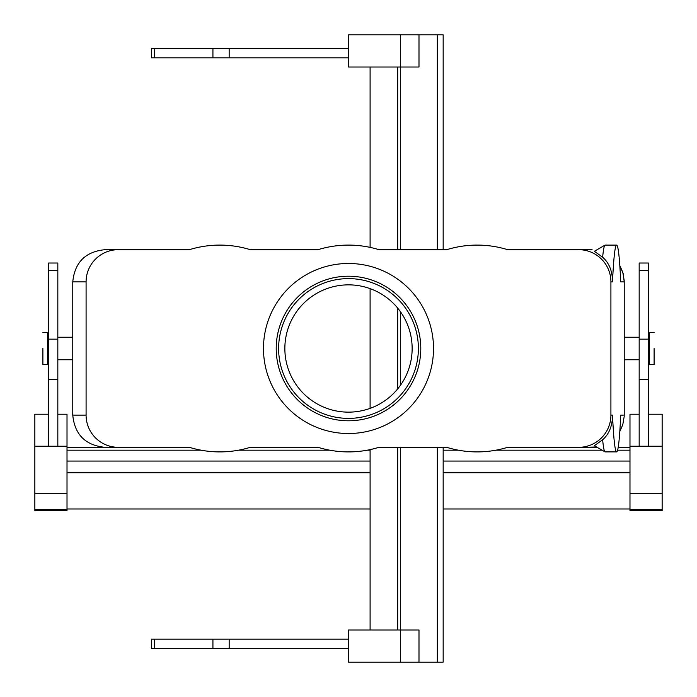<?xml version="1.0" encoding="UTF-8"?>
<svg xmlns="http://www.w3.org/2000/svg" width="697" height="697" viewBox="0 0 697 697"><rect width="100%" height="100%" fill="white"/><g stroke="black" fill="none" stroke-linecap="round" stroke-linejoin="round"><path stroke-width="1.05" d="M276.212 348.5A72.288 72.288 0 0 1 348.5 276.212A72.288 72.288 0 0 1 420.788 348.5A72.288 72.288 0 0 1 348.5 420.788A72.288 72.288 0 0 1 276.212 348.5A72.288 72.288 0 0 1 348.5 276.212A72.288 72.288 0 0 1 420.788 348.5A72.288 72.288 0 0 1 348.5 420.788A72.288 72.288 0 0 1 276.212 348.5M418.383 348.5A69.883 69.883 0 0 0 348.5 278.617A69.883 69.883 0 0 0 278.617 348.5A69.883 69.883 0 0 0 348.5 418.383A69.883 69.883 0 0 0 418.383 348.5A69.883 69.883 0 0 0 348.5 278.617A69.883 69.883 0 0 0 278.617 348.5A69.883 69.883 0 0 0 348.5 418.383A69.883 69.883 0 0 0 418.383 348.5M612.532 281.867C612.436 271.107 609.143 262.891 602.635 257.219A103.4 5.349 -90 0 1 604.987 245.144A103.4 5.349 -90 0 1 605.144 245.1A103.4 5.349 -90 0 0 604.987 245.144A103.4 5.349 -90 0 0 602.635 257.219L594.349 251.295L604.987 245.144L594.349 251.295L602.635 257.219C609.143 262.891 612.436 271.107 612.532 281.867A103.4 5.349 -90 0 1 616.618 245.1A103.4 5.349 -90 0 1 620.713 281.867A103.4 5.349 -90 0 0 616.618 245.1L605.144 245.1L616.618 245.1A103.4 5.349 -90 0 0 612.532 281.867L610.912 281.867A32.21 32.167 0 0 0 578.693 249.692L507.66 249.692L578.693 249.692A32.21 32.167 0 0 1 610.912 281.867L610.912 415.133A32.21 32.167 0 0 1 578.693 447.308L507.66 447.308A103.4 103.4 0 0 1 446.69 447.308L378.985 447.308A103.4 103.4 0 0 1 318.015 447.308L250.31 447.308A103.4 103.4 0 0 1 189.34 447.308L117.471 447.308L189.34 447.308A103.4 103.4 0 0 0 250.31 447.308L318.015 447.308A103.4 103.4 0 0 0 378.985 447.308L446.69 447.308A103.4 103.4 0 0 0 507.66 447.308L578.693 447.308A32.21 32.167 0 0 0 610.912 415.133L610.912 281.867L612.532 281.867M592.067 249.692L579.172 249.692L592.067 249.692M619.816 265.592L623.109 273.433L624.233 281.867L624.233 415.133L620.713 415.133A103.4 5.349 -90 0 1 616.618 451.9A103.4 5.349 -90 0 1 612.532 415.133L610.912 415.133L612.532 415.133C612.436 425.902 609.134 434.118 602.635 439.781C609.134 434.118 612.436 425.902 612.532 415.133A103.4 5.349 -90 0 0 616.618 451.9L605.144 451.9A103.4 5.349 -90 0 1 604.987 451.856A103.4 5.349 -90 0 1 602.635 439.781L594.358 445.705L602.635 439.781A103.4 5.349 -90 0 0 604.987 451.856A103.4 5.349 -90 0 0 605.144 451.9L616.618 451.9A103.4 5.349 -90 0 0 620.713 415.133L624.233 415.133L624.216 416.353L622.769 424.734L619.816 431.408L622.769 424.734L624.216 416.353L624.233 281.867L620.713 281.867L624.233 281.867L624.216 280.647L622.769 272.266L619.816 265.592M579.529 447.308L580.836 447.308L579.529 447.308M581.193 447.308L582.5 447.308L581.193 447.308M582.858 447.308L596.571 446.986L582.858 447.308M433.517 348.5A85.017 85.017 0 0 1 305.992 422.129A85.017 85.017 0 0 1 305.992 274.871A85.017 85.017 0 0 1 433.517 348.5A85.017 85.017 0 0 1 305.992 422.129A85.017 85.017 0 0 1 305.992 274.871A85.017 85.017 0 0 1 433.517 348.5M284.855 348.5A63.645 63.645 0 0 1 348.5 284.855A63.645 63.645 0 0 1 412.145 348.5A63.645 63.645 0 0 1 348.5 412.145A63.645 63.645 0 0 1 284.855 348.5A63.645 63.645 0 0 1 348.5 284.855A63.645 63.645 0 0 1 412.145 348.5A63.645 63.645 0 0 1 348.5 412.145A63.645 63.645 0 0 1 284.855 348.5M250.31 249.692L318.015 249.692A103.4 103.4 0 0 1 378.985 249.692L446.69 249.692A103.4 103.4 0 0 1 507.66 249.692A103.4 103.4 0 0 0 446.69 249.692L378.985 249.692A103.4 103.4 0 0 0 318.015 249.692L250.31 249.692A103.4 103.4 0 0 0 189.34 249.692A103.4 103.4 0 0 1 250.31 249.692M118.307 249.692L189.34 249.692L118.307 249.692A32.21 32.167 180 0 0 86.088 281.867L86.088 415.133A32.21 32.167 180 0 0 118.307 447.308L115.807 447.308L118.307 447.308A32.21 32.167 180 0 1 86.088 415.133L86.088 281.867A32.21 32.167 180 0 1 118.307 249.692L104.933 249.692C85.435 251.643 74.71 262.36 72.767 281.867L72.767 415.133L86.088 415.133L72.767 415.133C74.71 434.64 85.435 445.357 104.933 447.308L117.471 447.308L104.933 447.308C85.435 445.357 74.71 434.64 72.767 415.133L72.767 281.867L86.088 281.867L72.767 281.867C74.71 262.36 85.435 251.643 104.933 249.692L118.307 249.692M42.892 348.5L42.892 364.583L47.492 364.583L47.492 348.5L47.492 364.583L42.892 364.583L42.892 348.5M47.492 332.417L47.492 348.5L47.492 332.417L42.892 332.417L47.492 332.417M654.108 348.5L654.108 364.583L649.508 364.583L649.508 348.5L649.508 364.583L654.108 364.583L654.108 348.5M649.508 332.417L649.508 348.5L649.508 332.417L654.108 332.417L649.508 332.417M48.633 414.227L34.85 414.227L34.85 510.544L67.017 510.544L67.017 493.302L34.85 493.302M57.825 414.227L67.017 414.227L67.017 446.228L34.85 446.228M639.175 270.471L648.367 270.471L648.367 263.022L639.175 263.022L639.175 446.228L662.15 446.228L662.15 510.544L629.983 510.544L629.983 493.302L662.15 493.302M639.175 414.227L629.983 414.227L629.983 493.302M648.367 414.227L662.15 414.227L662.15 446.228M67.017 461.057L370.098 461.057M443.17 461.057L629.983 461.057M67.017 472.723L370.098 472.723M443.17 472.723L629.983 472.723M67.017 446.228L67.017 493.302M57.825 270.471L48.633 270.471L48.633 263.022L57.825 263.022L57.825 446.228M48.633 270.471L48.633 446.228M67.017 508.976L370.098 508.976M443.17 508.976L629.983 508.976M629.983 446.228L639.175 446.228M648.367 270.471L648.367 446.228M418.993 34.85L418.993 67.017L348.5 67.017L348.5 34.85L443.17 34.85L443.17 249.692M370.098 67.017L370.098 247.383M370.098 288.628L370.098 408.372M370.098 449.617L370.098 629.983M400.427 447.308L400.427 629.983L348.5 629.983L348.5 648.367L151.345 648.367L151.345 639.175L154.412 639.175L154.412 648.367M348.5 639.175L154.412 639.175M400.427 34.85L400.427 249.692M400.427 311.698L400.427 385.302M400.427 662.15L418.993 662.15L418.993 629.983L400.427 629.983L400.427 662.15L348.5 662.15L348.5 648.367M348.5 57.825L151.345 57.825L151.345 48.633L212.934 48.633L212.934 57.825M443.17 447.308L443.17 662.15L418.993 662.15M437.333 34.85L437.333 249.692M437.333 447.308L437.333 662.15M348.5 48.633L212.934 48.633M67.017 450.192L201.111 450.192M238.531 450.192L329.794 450.192M367.206 450.192L370.098 450.192M443.17 450.192L458.469 450.192M495.889 450.192L602.112 450.192M617.586 450.192L629.983 450.192M67.017 509.612L34.85 509.612M57.825 379.499L48.633 379.499M629.983 509.612L662.15 509.612M639.175 339.151L648.367 339.151M639.175 379.499L648.367 379.499M57.825 339.151L48.633 339.151M397.673 67.017L397.673 249.692M397.673 308.083L397.673 388.917M397.673 447.308L397.673 629.983M229.165 639.175L229.165 648.367M229.165 57.825L229.165 48.633M154.412 57.825L154.412 48.633M594.349 445.705L604.987 451.856L594.349 445.705M624.233 359.757L639.175 359.757L624.233 359.757M648.367 359.757L649.508 359.757L648.367 359.757M624.233 337.243L639.175 337.243L624.233 337.243M648.367 337.243L649.508 337.243L648.367 337.243M72.767 337.243L57.825 337.243L72.767 337.243M48.633 337.243L47.492 337.243L48.633 337.243M72.767 359.757L57.825 359.757L72.767 359.757M48.633 359.757L47.492 359.757L48.633 359.757M67.017 447.622L190.377 447.622M249.273 447.622L319.052 447.622M443.17 447.622L447.727 447.622M506.623 447.622L597.66 447.622M618.143 447.622L629.983 447.622M212.934 648.367L212.934 639.175"/></g></svg>
